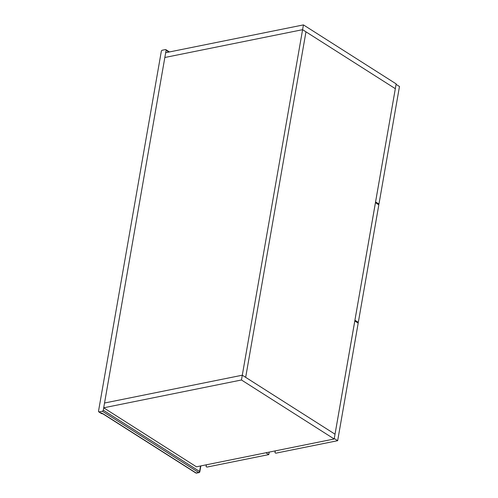<?xml version="1.0" encoding="UTF-8"?>
<svg xmlns="http://www.w3.org/2000/svg" width="498" height="498" viewBox="0 0 498 498"><rect width="100%" height="100%" fill="white"/><g stroke="black" fill="none" stroke-linecap="round" stroke-linejoin="round"><path stroke-width="0.75" d="M103.696 407.8L196.43 466.8L334.189 438.987L335.023 434.2L242.296 375.206L104.536 403.019L164.838 57.494L302.597 29.681L242.296 375.206L104.536 403.019L103.696 407.8L241.462 379.986L242.296 375.206L245.67 377.347L305.971 31.828L302.597 29.681L303.438 24.9L165.672 52.713L164.838 57.494L302.597 29.681L395.331 88.681L396.165 83.901L303.438 24.9M334.189 438.987L241.462 379.986M305.971 31.828L245.67 377.347L335.023 434.2L395.331 88.681L305.971 31.828M396.078 84.367L375.56 201.933M375.585 201.927L378.959 204.068L399.477 86.503L396.103 84.361M378.959 204.068L377.97 204.273M269.219 452.103L268.777 454.599L265.901 452.769M206.452 464.771L206.066 466.558L206.377 464.79M268.777 454.599L206.913 467.093L206.066 466.558M334.289 438.551L337.663 440.693L358.18 323.127L354.806 320.986L334.264 438.557M275.332 450.864L274.952 452.651L275.257 450.883M337.663 440.693L275.792 453.186L274.952 452.651M354.937 320.239L358.311 322.38L378.829 204.815L375.455 202.674L354.912 320.245M358.311 322.38L357.321 322.586M99.121 411.896L102.376 411.236A0.996 0.654 -57.5 0 0 103.279 410.19L166.089 50.323A0.996 0.654 -57.5 0 0 165.871 49.632A0.996 0.654 -57.5 0 0 165.492 49.576L162.236 50.236A0.996 0.654 -57.5 0 0 161.327 51.282L98.523 411.149A0.996 0.654 -57.5 0 0 98.741 411.84A0.996 0.654 -57.5 0 0 99.121 411.896L101.698 413.539A1.494 0.598 9.9 0 1 103.347 413.956L196.181 473.019L198.683 472.515L102.376 411.236M102.059 413.085L101.698 413.539L101.368 412.96M103.279 410.19L199.592 471.469L200.551 465.966M168.841 52.072L166.089 50.323M199.592 471.469A0.996 0.654 122.5 0 1 198.683 472.515A0.996 0.635 -101.4 0 0 199.038 472.596A0.996 0.996 0 0 0 199.823 471.793A0.996 0.398 -170.1 0 0 199.592 471.469M196.536 473.1A0.996 0.635 -101.4 0 1 196.181 473.019A0.996 0.654 -57.5 0 1 195.801 472.963A0.996 0.996 0 0 0 196.536 473.1L199.038 472.596M195.801 472.963L102.968 413.9A0.996 0.654 -57.5 0 0 103.347 413.956M169.494 51.941L165.871 49.632M199.823 471.793L200.85 465.904M102.968 413.9L101.455 413.564L98.741 411.84"/></g></svg>
